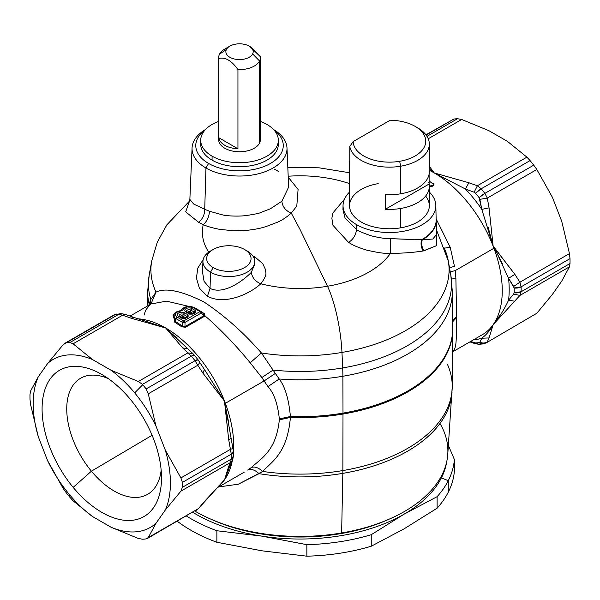 <?xml version="1.0" encoding="UTF-8"?>
<svg xmlns="http://www.w3.org/2000/svg" width="600" height="600" viewBox="0 0 600 600"><rect width="100%" height="100%" fill="white"/><g stroke="black" fill="none" stroke-linecap="round" stroke-linejoin="round"><path stroke-width="0.9" d="M552.405 294.397L561.72 281.145L552.405 294.397L536.827 313.252L552.405 294.397M507.518 141.428L488.888 130.672L507.518 141.428L526.912 157.155L507.518 141.428M561.72 221.288L552.405 197.28L561.72 221.288L569.46 253.605L561.72 221.288M536.827 313.252L486.217 342.892L536.827 313.252L486.217 342.892L483.143 343.928A7.185 5.708 82.4 0 0 483.188 343.92M501.72 312.9L493.147 324.675C499.395 317.212 504.533 309.038 508.56 300.157L514.845 301.245L508.56 300.157L513.668 294.082L519.93 295.418L493.147 324.675L489.053 337.935L481.808 338.22C486.623 334.522 490.403 330.007 493.147 324.675A96.127 55.5 60 0 1 482.347 334.695A96.127 55.5 -120 0 0 493.147 324.675C490.403 330.007 486.623 334.522 481.808 338.22L479.865 342.173L479.123 342.608A104.212 60.165 60 0 1 475.567 342.93L470.572 341.49L474.15 342.683L475.103 343.68L474.15 342.683L479.1 344.288A7.185 5.625 -92.7 0 1 475.567 342.93A104.212 60.165 -120 0 0 479.123 342.608A7.185 5.708 82.4 0 0 483.143 343.928L479.123 342.608L479.865 342.173C482.498 343.388 484.98 343.282 487.298 341.843C484.98 343.282 482.498 343.388 479.865 342.173L481.808 338.22L489.053 337.935L487.298 341.843L489.053 337.935L493.147 324.675L519.93 295.418L569.46 266.82L561.72 281.145L569.46 266.82L570 263.528A107.805 62.242 -120 0 0 570 258.623L569.46 253.605L570 258.623L521.115 286.845L519.93 282.195L569.46 253.605L519.93 282.195L521.115 286.845L514.178 288L513.668 286.47L519.93 282.195L513.668 286.47L508.56 278.332L514.845 274.335L519.93 282.195L514.845 274.335L493.147 246.188L489.053 207.87L487.298 198.09L536.827 169.493L552.405 197.28L536.827 169.493L487.298 198.09L484.86 193.388L533.737 165.165L536.827 169.493L533.737 165.165L484.86 193.388A107.805 62.242 -120 0 0 481.178 188.812L530.055 160.59A107.805 62.242 60 0 1 530.347 160.935A107.805 62.242 60 0 1 533.737 165.165A107.805 62.242 -120 0 0 530.347 160.935A107.805 62.242 -120 0 0 530.055 160.59L526.912 157.155L530.055 160.59L481.178 188.812L477.382 185.752L526.912 157.155L477.382 185.752L481.178 188.812L475.567 193.23L474.15 192.233L477.382 185.752L474.15 192.233L465.435 189.015L468.87 182.76L477.382 185.752L468.87 182.76L434.28 172.958L429.33 166.358L434.28 172.958L468.87 182.76L465.435 189.015L434.28 172.958L429.33 168.968L434.28 172.958L465.435 189.015L474.15 192.233L475.567 193.23A7.185 1.68 -39.8 0 1 481.178 188.812A107.805 62.242 60 0 1 484.86 193.388A7.185 1.357 142.2 0 0 479.123 197.663A104.212 60.165 -120 0 0 475.567 193.23A104.212 60.165 60 0 1 479.123 197.663L484.86 193.388L487.298 198.09L489.053 207.87L481.808 209.377L479.865 199.343L487.298 198.09L479.865 199.343L479.123 197.663L481.808 209.377L489.053 207.87L493.147 246.188L481.808 209.377A99.72 57.578 -120 0 0 465.435 189.015A99.72 57.578 60 0 1 481.808 209.377L481.815 209.392M428.235 138.765L461.647 119.475L488.888 130.672L461.647 119.475L457.537 118.718A107.805 62.242 -120 0 0 453.855 119.047L426.12 135.06L453.855 119.047A107.805 62.242 60 0 1 457.537 118.718L426.998 136.35L457.537 118.718L461.647 119.475L428.235 138.765M425.94 134.828L453.855 119.047M483.143 343.928L479.1 344.288L475.118 343.688M481.808 338.22A99.72 57.578 60 0 1 473.482 339.81A99.72 57.578 -120 0 0 481.808 338.22M570 263.528L569.46 266.82L519.93 295.418L521.115 291.75L570 263.528L521.115 291.75A107.805 62.242 -120 0 0 521.115 286.845L570 258.623A107.805 62.242 60 0 1 570 263.528M390.158 120.233A36.293 20.955 180 0 1 425.423 138.413A36.293 20.955 180 0 1 399.66 161.295A36.293 20.955 180 0 1 353.153 141.6L390.158 120.233L353.153 141.6A36.293 20.955 0 0 0 399.66 161.295L400.673 166.215A39.885 23.032 180 0 1 349.77 146.49L353.153 141.6L349.77 146.49L349.77 165.27A39.885 23.032 180 0 1 349.77 160.53A39.885 23.032 0 0 0 349.553 162.9A39.885 23.032 0 0 0 349.77 165.27L349.77 146.49A39.885 23.032 0 0 0 400.673 166.215L399.66 161.295A36.293 20.955 0 0 0 415.11 126.368A36.293 20.955 0 0 0 390.158 120.233M508.56 278.332L494.482 247.755L514.845 274.335L508.56 278.332L514.178 288A104.212 60.165 60 0 1 514.178 292.748L513.668 294.082L508.56 300.157A99.72 57.578 -120 0 0 508.56 278.332A99.72 57.578 60 0 1 508.56 300.157M513.668 294.082L514.178 292.748L521.115 291.75L519.93 295.418L513.668 294.082M429.12 180.892L429.12 181.462A2.152 0.637 -51.6 0 0 429.12 180.892M415.11 126.368L417.653 127.837A39.885 23.032 180 0 1 400.673 166.215L400.673 193.8A39.885 23.032 0 0 0 429.12 169.335M385.342 194.61A39.885 23.032 0 0 0 400.673 193.8A39.885 23.032 180 0 1 385.342 194.61L385.342 209.28L385.342 194.61M429.33 186.375L429.33 205.74A39.885 23.032 180 0 1 400.673 227.835L400.673 208.47A39.885 23.032 0 0 0 429.33 186.375A39.885 23.032 0 0 0 429.12 184.005L429.12 174.067L429.12 184.005L385.342 209.28L429.12 184.005A39.885 23.032 180 0 1 400.673 208.47A39.885 23.032 180 0 1 385.342 209.28A39.885 23.032 0 0 0 400.673 208.47L400.673 227.835A39.885 23.032 180 0 1 349.553 205.74L349.553 162.9M91.41 471.188A67.012 38.693 60 0 1 81.367 377.835A67.012 38.693 60 0 1 108.323 378.63A67.012 38.693 -120 0 0 67.582 399.15A67.012 38.693 -120 0 0 91.41 471.188L152.1 435.285L91.41 471.188L73.17 487.38A84.45 48.758 60 0 1 43.943 392.94A84.45 48.758 60 0 1 101.797 374.452A84.45 48.758 60 0 1 130.425 399.42A84.45 48.758 60 0 1 161.512 477.877A84.45 48.758 60 0 1 73.17 487.38L91.41 471.188A67.012 38.693 -120 0 0 161.16 470.138A67.012 38.693 60 0 1 148.365 493.875A67.012 38.693 60 0 1 91.41 471.188M494.482 247.755L494.235 248.085L493.147 246.188L494.482 247.755M488.197 227.34L493.147 246.188L494.235 248.085A7.185 1.65 -20.4 0 0 493.935 248.257A96.127 55.5 60 0 1 493.147 324.675A96.127 55.5 -120 0 0 493.935 248.257A7.185 1.65 159.6 0 1 494.235 248.085L502.312 263.452M514.178 292.748A104.212 60.165 -120 0 0 514.178 288A7.185 4.035 -1.4 0 0 521.115 286.845A107.805 62.242 60 0 1 521.115 291.75A7.185 4.26 -178.6 0 1 514.178 292.748M429.097 180.87L432.285 183.428C433.793 184.47 433.808 185.123 432.345 185.377C433.808 185.123 433.785 184.47 432.285 183.428L429.007 180.833M428.632 182.438L429.12 182.828M432.345 185.377L429.33 186.188L432.345 185.377L432.675 186.127L432.345 185.377M429.33 144.12L429.33 171.705A39.885 23.032 180 0 1 400.673 193.8L400.673 166.215A39.885 23.032 0 0 0 429.33 144.12A39.885 23.032 0 0 0 416.317 127.102M456.6 316.553L452.64 320.903L456.6 316.553L456.6 317.513L452.655 321.795L456.6 317.513C456.457 346.845 455.895 345.975 453.675 350.722L452.535 351.847L453.675 350.722C455.895 345.975 456.457 346.845 456.6 317.513L455.88 278.115L456.6 316.553M451.447 279.173L455.88 278.115L455.197 270.615L493.935 248.257A96.127 55.5 -120 0 0 493.147 246.188A96.127 55.5 -120 0 0 434.28 172.958A96.127 55.5 -120 0 0 429.33 170.31A96.127 55.5 60 0 1 434.28 172.958A96.127 55.5 60 0 1 493.147 246.188A96.127 55.5 60 0 1 493.935 248.257L455.197 270.615C451.41 271.538 449.678 272.197 450 272.595C449.678 272.197 451.41 271.538 455.197 270.615L455.88 278.115L451.447 279.173M390.502 518.558L388.043 519.66A143.873 83.062 180 0 1 340.507 533.67L341.632 532.965A147.885 85.38 0 0 0 390.502 518.558A147.885 85.38 0 0 0 439.972 423.487M147.428 538.493L197.805 508.98L148.267 537.577L156.007 523.26A97.028 56.017 60 0 1 111.113 527.265L92.483 516.51L73.088 500.783L69.945 497.355L73.088 500.783L92.483 516.51A97.028 56.017 60 0 1 68.91 493.935A97.028 56.017 60 0 1 47.595 460.665L63.172 488.452L47.595 460.665A97.028 56.017 -120 0 0 68.91 493.935L69.653 497.01A107.805 62.242 -120 0 0 69.945 497.355A107.805 62.242 60 0 1 69.653 497.01A107.805 62.242 60 0 1 66.262 492.772L63.172 488.452L66.262 492.772A107.805 62.242 -120 0 0 69.653 497.01L68.91 493.935A97.028 56.017 -120 0 0 92.483 516.51L111.113 527.265L138.352 538.463L111.113 527.265A97.028 56.017 -120 0 0 156.007 523.26L148.267 537.577L146.145 538.898A107.805 62.242 60 0 1 142.462 539.22L138.352 538.463L142.462 539.22A107.805 62.242 -120 0 0 146.145 538.898L197.805 508.98L196.305 510.27M232.433 460.35L230.438 462.555L231.285 459.09L233.385 456.165A7.185 4.26 -178.6 0 1 231.285 459.09A107.805 62.242 -120 0 0 231.285 454.178A7.185 4.035 -1.4 0 0 233.385 451.237L231.285 454.178L182.4 482.4A107.805 62.242 60 0 1 182.4 487.305A107.805 62.242 -120 0 0 182.4 482.4L231.285 454.178A107.805 62.242 60 0 1 231.285 459.09L182.4 487.305L180.907 491.153L165.322 510.007L156.007 523.26L165.322 510.007L180.907 491.153L182.4 487.305L231.285 459.09L230.438 462.555L180.907 491.153L230.438 462.555L228.675 466.463L224.587 479.73L198.353 508.665M432.825 183.382C434.46 184.47 434.415 185.385 432.675 186.127L429.33 187.028L432.675 186.127C434.415 185.385 434.467 184.47 432.825 183.382L432.285 183.428M429.33 192.053A46.402 26.79 180 0 1 417.923 226.89A46.402 26.79 180 0 1 356.632 224.678A46.402 26.79 180 0 1 349.553 192.053A46.402 26.79 0 0 0 343.043 205.41A46.402 26.79 0 0 0 356.632 224.678A46.402 26.79 0 0 0 407.467 230.423A46.402 26.79 0 0 0 435.84 205.41A46.402 26.79 0 0 0 429.33 192.053M378.218 183.637A39.885 23.032 0 0 0 351.173 212.22A39.885 23.032 0 0 0 400.673 227.835A39.885 23.032 0 0 0 425.632 196.058M208.59 163.447A43.748 25.26 180 0 1 204.99 130.08A43.748 25.26 0 0 0 208.59 163.447L205.958 168.007A47.475 27.405 180 0 1 205.53 129.495A47.475 27.405 0 0 0 192.067 147.953A47.475 27.405 0 0 0 205.958 168.007L208.59 163.447A43.748 25.26 0 0 0 268.478 164.52A43.748 25.26 0 0 0 274.058 130.08A43.748 25.26 180 0 1 268.478 164.52A43.748 25.26 180 0 1 208.59 163.447M211.95 250.252A25.912 14.962 0 0 0 202.95 261.225A25.912 14.962 0 0 0 210.525 272.168A25.912 14.962 0 0 0 239.062 275.34A25.912 14.962 0 0 0 254.752 261.225A25.912 14.962 0 0 0 247.178 251.01A25.912 14.962 180 0 1 247.178 272.168A25.912 14.962 180 0 1 210.525 272.168L213.165 267.608A22.192 12.81 0 0 0 244.538 267.608A22.192 12.81 0 0 0 244.545 249.495L247.178 251.01L244.538 249.495A22.192 12.81 180 0 1 244.538 267.608A22.192 12.81 180 0 1 213.165 267.608A22.192 12.81 180 0 1 213.165 249.495A22.192 12.81 180 0 1 244.538 249.495A22.192 12.81 0 0 0 213.157 249.495A22.192 12.81 0 0 0 213.165 267.608L210.525 272.168A25.912 14.962 180 0 1 210.525 251.01L213.157 249.495M454.478 266.317L450.225 247.312L436.132 218.88L450.225 247.312L454.478 266.317C450.697 267.39 448.935 268.087 449.175 268.41C448.935 268.087 450.697 267.39 454.478 266.317M447.592 364.665A152.235 87.892 0 0 1 452.235 386.655L447.765 454.41A147.885 85.38 180 0 1 341.632 532.965L342.832 473.362A152.123 87.832 0 0 0 452.01 392.558A152.123 87.832 180 0 1 342.832 473.362A71.873 16.523 -99.6 0 0 342.862 470.558A152.235 87.892 0 0 0 452.235 386.655A152.235 87.892 180 0 1 342.862 470.558L342.998 414.037A152.722 88.17 0 0 0 452.722 329.865A152.722 88.17 180 0 1 342.998 414.037A71.873 16.523 -99.6 0 0 342.998 413.115A152.722 88.17 0 0 0 452.715 327.968A152.722 88.17 180 0 1 342.998 413.115L342.885 376.26A152.333 87.945 0 0 0 452.325 291.322A152.333 87.945 180 0 1 342.885 376.26A71.873 16.523 -99.6 0 0 342.675 367.935A151.59 87.517 0 0 0 450.787 274.987A151.59 87.517 0 0 0 449.175 268.41M452.235 386.655L452.715 327.968A152.722 88.17 0 0 0 452.423 322.972M452.715 327.968L452.325 291.322L450.787 274.987A151.59 87.517 180 0 1 342.675 367.935A71.873 16.523 80.4 0 1 342.885 376.26A152.333 87.945 180 0 1 279.188 378.99C285.067 386.625 288.81 399.127 290.407 416.505L290.407 417.428C287.25 453.06 272.528 461.055 262.673 471.428L238.298 484.215L218.632 486.945L238.298 484.215L259.043 473.67A152.123 87.832 0 0 0 342.832 473.362A152.123 87.832 180 0 1 259.043 473.67L262.673 471.428A152.235 87.892 0 0 0 342.862 470.558A152.235 87.892 180 0 1 262.673 471.428C272.528 461.055 287.25 453.06 290.407 417.428A152.722 88.17 0 0 0 342.998 414.037A152.722 88.17 180 0 1 290.407 417.428L290.407 416.505A152.722 88.17 0 0 0 342.998 413.115A152.722 88.17 180 0 1 290.407 416.505C288.81 399.127 285.067 386.625 279.188 378.99A152.333 87.945 0 0 0 342.885 376.26L342.998 413.115A71.873 16.523 80.4 0 1 342.998 414.037L342.862 470.558A71.873 16.523 80.4 0 1 342.832 473.362L341.632 532.965L340.507 533.67A143.873 83.062 180 0 1 211.958 519.66L209.498 518.558A147.885 85.38 0 0 0 341.632 532.965A147.885 85.38 180 0 1 194.888 511.095A147.885 85.38 0 0 0 209.498 518.558M196.455 510.18L198.78 508.275L202.89 503.153L224.587 479.73L220.103 484.748L224.587 479.73L228.675 466.463L230.438 462.555M30 394.41A107.805 62.242 -120 0 0 30 399.322L30.54 404.34L30 399.322A107.805 62.242 60 0 1 30 394.41L30.54 391.118L30 394.41M69.945 342.495A107.805 62.242 -120 0 0 66.262 342.825L115.14 314.603A107.805 62.242 60 0 1 118.823 314.272L69.945 342.495L118.823 314.272L122.618 315.21L73.088 343.808L69.945 342.495L73.088 343.808L92.483 359.535A97.028 56.017 -120 0 0 47.595 363.548L63.172 344.692L66.262 342.825L63.172 344.692L47.595 363.548A97.028 56.017 60 0 1 92.483 359.535L111.113 370.29L138.352 381.487L142.462 384.368A107.805 62.242 60 0 1 142.748 384.713L134.692 392.865A97.028 56.017 -120 0 0 111.113 370.29A97.028 56.017 60 0 1 134.692 392.865A97.028 56.017 60 0 1 156.007 426.143L165.322 450.143L180.907 477.93L230.438 449.332L232.972 448.522L230.438 449.332L231.285 454.178L228.675 439.553L231.195 438.465L228.675 439.553L230.438 449.332L180.907 477.93L182.4 482.4L180.907 477.93L165.322 450.143A97.028 56.017 60 0 1 165.322 510.007A97.028 56.017 -120 0 0 165.322 450.143L156.007 426.143A97.028 56.017 -120 0 0 134.692 392.865L142.748 384.713A107.805 62.242 -120 0 0 142.462 384.368L138.352 381.487L187.89 352.89L191.34 356.145L142.462 384.368L191.34 356.145A107.805 62.242 60 0 1 195.022 360.728L146.145 388.942A107.805 62.242 -120 0 0 142.748 384.713A107.805 62.242 60 0 1 146.145 388.942L195.022 360.728L197.805 365.228L148.267 393.825L146.145 388.942L148.267 393.825L156.007 426.143L148.267 393.825L197.805 365.228L195.022 360.728A107.805 62.242 -120 0 0 191.34 356.145L187.89 352.89L138.352 381.487L111.113 370.29L92.483 359.535L73.088 343.808L122.618 315.21L118.823 314.272A107.805 62.242 -120 0 0 115.14 314.603L66.262 342.825A107.805 62.242 60 0 1 69.945 342.495M113.648 315.127L64.755 343.358M38.28 436.658L30.54 404.34L38.28 436.658A97.028 56.017 60 0 1 38.28 376.8A97.028 56.017 -120 0 0 38.28 436.658L47.595 460.665L38.28 436.658M30.54 391.118L38.28 376.8L47.595 363.548L38.28 376.8L30.54 391.118M232.702 459.757L233.385 456.165L233.385 451.237A7.185 4.035 -1.4 0 0 233.385 451.215M232.665 459.862L230.752 464.1L228.675 466.463M130.425 399.42A84.45 48.758 -120 0 0 49.395 380.085A84.45 48.758 -120 0 0 73.17 487.38A84.45 48.758 -120 0 0 154.208 506.715A84.45 48.758 -120 0 0 130.425 399.42M436.155 219.907A46.725 26.977 180 0 1 436.155 219.998A46.725 26.977 180 0 1 422.205 239.903L421.545 239.745A46.71 26.97 0 0 0 436.155 219.817A46.71 26.97 180 0 1 421.545 239.745L390.51 238.65C386.4 238.897 379.905 237.938 371.01 235.77C361.755 232.47 356.94 230.377 356.558 229.493L356.632 224.678L356.558 229.493L345.067 217.995L342.952 209.76L343.043 205.41M342.952 209.745L345.06 217.987L356.558 229.493C356.94 230.377 361.755 232.47 371.01 235.77C379.905 237.938 386.4 238.897 390.51 238.65L422.205 239.903L432.803 239.01L436.77 234.248L432.803 239.01L422.205 239.903A46.725 26.977 0 0 0 436.155 219.998L435.84 205.41M273.517 129.495A47.475 27.405 180 0 1 272.88 168.135A47.475 27.405 180 0 1 205.958 168.007L204.728 209.303L193.65 204.022L189.863 199.417L193.65 204.022L204.728 209.303L205.958 168.007A47.475 27.405 0 0 0 258.233 173.82A47.475 27.405 0 0 0 286.98 147.953A47.475 27.405 0 0 0 273.517 129.495M244.545 249.495A22.192 12.81 0 0 0 244.538 249.495L247.178 251.01M356.558 229.493C355.882 235.028 353.228 239.347 348.593 242.452L332.97 225.292L331.868 218.257L332.858 213.03L344.438 199.215L332.858 213.03L331.868 218.25L332.97 225.292L348.593 242.452C353.228 239.347 355.882 235.028 356.558 229.493M390.51 238.65L390.405 253.433C385.357 253.763 377.355 252.63 366.397 250.028C352.312 245.595 351.757 243.99 348.593 242.452C351.757 243.99 352.312 245.595 366.397 250.028C377.355 252.63 385.357 253.763 390.405 253.433L390.51 238.65M228.48 421.357L224.73 403.5L228.675 439.553L224.587 401.243L206.115 372.082L224.587 401.243L202.89 373.087L197.805 365.228C199.455 363.405 199.913 362.13 199.17 361.395C199.913 362.13 199.455 363.405 197.805 365.228L202.89 373.087L204.442 369.517L202.89 373.087L224.587 401.243L225.083 403.478A7.185 1.65 159.6 0 1 225.368 403.305L264.105 380.947L261.84 377.535L273.067 370.087L261.39 352.972A149.085 86.07 0 0 0 341.97 352.433A149.085 86.07 0 0 0 448.298 261.015A149.085 86.07 180 0 1 341.97 352.433L342.675 367.935A151.59 87.517 180 0 1 273.067 370.087L275.347 373.425L264.105 380.947L267.968 386.603C273.93 393.067 277.718 403.83 279.345 418.89L279.337 419.857C276.135 450.96 261.188 458.385 251.295 467.565L247.665 470.062C250.987 468.562 254.775 469.763 259.043 473.67C254.775 469.763 250.987 468.562 247.665 470.062L251.295 467.565C254.528 466.245 258.322 467.535 262.673 471.428C258.315 467.535 254.528 466.245 251.295 467.565C261.188 458.385 276.135 450.96 279.337 419.857L290.407 417.428L279.337 419.857L279.345 418.89L290.407 416.505L279.345 418.89C277.718 403.83 273.93 393.067 267.968 386.603L279.188 378.99L267.968 386.603L264.105 380.947L275.347 373.425L279.188 378.99L273.067 370.087A151.59 87.517 0 0 0 342.675 367.935L341.97 352.433A53.903 12.39 -99.6 0 0 327.48 286.252A97.62 56.355 0 0 0 390.405 253.433C403.237 253.26 414.173 252.435 423.202 250.958L436.74 245.58L436.695 232.5L436.74 245.58L423.893 250.83C421.853 247.485 421.29 243.84 422.205 239.903C421.29 243.84 421.853 247.485 423.893 250.83L423.202 250.958C421.11 247.515 420.555 243.772 421.545 239.745C420.555 243.772 421.11 247.515 423.202 250.958C414.173 252.435 403.237 253.26 390.405 253.433A97.62 56.355 180 0 1 327.48 286.252L300 229.388L291.263 213.075L296.79 206.1L298.095 189.405L288.233 177.195L298.095 189.405L296.79 206.1L291.263 213.075C285.653 210.788 282.517 206.843 281.865 201.233L288.653 187.028M444.945 248.062L450.225 247.312L444.945 248.062M219.907 484.95L202.89 503.153M120.953 313.65A7.185 5.625 87.3 0 0 120.9 313.65L115.14 314.603A7.185 5.708 -97.6 0 1 116.858 314.017L113.782 315.053M120.9 313.65A7.185 5.625 87.3 0 0 118.823 314.272L120.9 313.65L124.898 314.265L122.618 315.21L124.898 314.265L133.62 317.332L131.13 318.202L122.618 315.21L131.13 318.202L165.72 328.013L182.708 347.978L187.89 352.89L182.708 347.978L187.515 348.51L182.708 347.978L165.72 328.013L131.13 318.202L133.635 317.332M176.873 338.138L165.72 328.013A96.127 55.5 -120 0 0 137.873 318.817A96.127 55.5 60 0 1 165.72 328.013L145.98 321.33L165.72 328.013L192.96 353.67L187.89 352.89L192.885 353.603M194.535 355.485L191.34 356.145A7.185 1.68 -39.8 0 1 194.452 355.312L192.96 353.67M206.115 372.082L198.038 359.775A7.185 1.357 142.2 0 0 195.022 360.728L198.09 359.91L199.17 361.395M228.825 469.013L224.587 479.73A96.127 55.5 60 0 1 218.528 486.397A96.127 55.5 -120 0 0 224.587 479.73L230.775 464.055M286.98 147.953L288.653 187.035L281.865 201.233C282.517 206.843 285.653 210.788 291.263 213.075L300 229.388L327.48 286.252A53.903 12.39 80.4 0 1 341.97 352.433A149.085 86.07 180 0 1 261.39 352.972L273.067 370.087L261.84 377.535L264.105 380.947L225.368 403.305A96.127 55.5 -120 0 0 224.587 401.243A96.127 55.5 60 0 1 225.368 403.305A96.127 55.5 60 0 1 233.415 452.67A96.127 55.5 -120 0 0 225.368 403.305A7.185 1.65 -20.4 0 0 225.083 403.478L224.587 401.243A96.127 55.5 -120 0 0 165.72 328.013A96.127 55.5 60 0 1 224.587 401.243L233.385 451.237M278.46 171.405L274.32 169.125M209.46 211.245L204.728 209.303L209.46 211.245L222.923 214.995C226.185 215.798 236.94 216.653 245.843 215.61C254.46 214.298 259.32 213.308 260.43 212.64L270.322 208.815L281.865 201.233L270.322 208.815L260.43 212.64C259.32 213.308 254.46 214.298 245.843 215.61C236.94 216.653 226.185 215.798 222.923 214.995L209.46 211.245C209.13 216.78 207.06 221.257 203.25 224.685L198.54 222.263L185.692 211.853L189.465 201.218L185.692 211.853L198.54 222.263C202.65 219.022 204.712 214.702 204.728 209.303M210.045 288.405L204.06 281.332L202.493 271.897L204.06 281.332L210.045 288.405L210.525 272.168L210.045 288.405L207.405 296.288L199.365 288.142L196.417 277.987L197.843 268.028L203.16 259.642L197.843 268.028L196.417 277.987L199.365 288.142L207.405 296.288L210.045 288.405C223.83 295.23 243.285 280.567 251.333 272.355C243.285 280.567 223.83 295.237 210.045 288.405M254.715 262.485L254.865 263.82L251.333 272.355L254.865 263.827L254.715 262.485M288.195 176.227A97.62 56.355 180 0 1 349.553 183.615A97.62 56.355 0 0 0 288.195 176.227M253.897 257.752L255.127 257.108L262.793 263.737L265.507 269.632C265.013 272.347 268.673 273.33 260.79 283.785C255.292 281.452 252.142 277.642 251.333 272.355C252.142 277.642 255.292 281.452 260.79 283.785C250.718 293.257 225.57 305.715 207.405 296.288C225.57 305.715 250.718 293.257 260.79 283.785C268.68 273.33 265.005 272.347 265.507 269.632L262.793 263.737L255.127 257.108L252.803 255.885L255.127 257.108M291.263 213.075C286.71 217.17 282.09 220.23 277.403 222.263L265.388 226.8C261.517 227.7 260.632 228.645 247.605 230.272L233.55 230.775L219.66 229.35C212.925 228.075 207.458 226.522 203.25 224.685C207.458 226.522 212.925 228.075 219.66 229.35L233.55 230.775L247.605 230.272C260.632 228.645 261.517 227.7 265.388 226.8L277.403 222.263C282.09 220.23 286.71 217.17 291.263 213.075M450.787 274.987L448.298 261.015A149.085 86.07 0 0 0 443.993 247.553M149.1 303.885L148.913 305.205L149.1 303.885A152.333 87.945 180 0 1 147.675 291.322A152.333 87.945 0 0 0 149.1 303.885L149.19 305.04L149.1 303.885L150.825 299.513L149.1 303.885M147.517 306.007L147.675 291.322L149.212 274.987A151.59 87.517 0 0 0 150.825 299.505A151.59 87.517 180 0 1 149.212 274.987L151.703 261.015A149.085 86.07 0 0 0 156.007 292.132L150.825 299.513L150.203 304.455L150.825 299.513L156.007 292.132A149.085 86.07 180 0 1 151.703 261.015L157.335 242.085L166.875 224.827L189.532 201.053M232.312 460.688A96.127 55.5 60 0 1 224.587 479.73A96.127 55.5 -120 0 0 232.312 460.688M208.733 252.165A97.62 56.355 180 0 1 203.25 224.685A97.62 56.355 0 0 0 208.733 252.165M327.48 286.252A97.62 56.355 180 0 1 260.79 283.785A97.62 56.355 0 0 0 327.48 286.252M130.11 316.058L151.042 303.968L166.523 301.155L188.903 306.405L166.523 301.155L151.042 303.968L149.775 304.822L145.523 310.38L144.12 315.097M261.39 352.972C243.675 332.685 224.565 315.697 204.045 302.017C181.373 290.76 165.36 287.46 156.007 292.132C165.36 287.46 181.373 290.76 204.045 302.017C224.565 315.697 243.675 332.678 261.39 352.972L250.2 362.798L261.39 352.972M198.54 222.263L203.25 224.685M261.84 377.535L250.2 362.798L261.84 377.535M203.737 313.71L204.487 315.39L184.995 326.595L184.995 322.41L182.498 322.41L176.032 318.675A7.98 4.605 180 0 1 174.743 313.132L181.17 310.553A7.98 4.605 180 0 1 182.153 308.858A7.98 4.605 0 0 0 181.17 310.553L180.66 310.845A7.98 4.605 0 0 0 174.743 313.132A7.98 4.605 0 0 0 176.032 318.675L174.93 321.127L176.032 318.675L182.498 322.41L182.498 326.138L182.498 322.41L184.995 322.41L184.995 326.595L204.18 315.517A1.08 0.622 -120 0 0 204.705 316.192L185.528 327.263A1.08 0.622 60 0 1 184.995 326.595L182.498 326.138L174.93 321.127L172.942 314.962L174.93 321.127L174.315 321.87L174.93 321.127L182.498 326.138L181.8 326.827L174.315 321.87L174.127 313.755L174.315 321.87L181.8 326.827L185.528 327.263L181.8 326.827L182.498 326.138L184.995 326.595L185.528 327.263L205.08 315.923C220.5 329.288 235.538 344.91 250.2 362.798C235.538 344.91 220.5 329.288 205.08 315.923L204.705 316.192L204.18 315.517L205.08 315.923L204.39 313.62L201.803 312.082L204.39 313.62L205.08 315.923L203.737 313.71L204.39 313.62L203.805 313.77M181.538 309.48L179.692 310.837L181.538 309.48M150.968 304.013L156.007 292.132M189.488 312.502L191.917 313.905L189.488 312.502L188.535 312.825L189.488 312.502A1.08 0.622 120 0 0 190.11 311.767A1.08 0.622 -60 0 1 189.488 312.502M181.17 310.635L180.885 311.108A6.217 3.585 0 0 0 175.792 313.507A6.217 3.585 0 0 0 177.278 317.205A2.152 1.245 120 0 0 176.032 318.675A2.152 1.245 -60 0 1 177.278 317.205L183.75 320.94L199.95 311.587A2.152 1.245 60 0 1 201.195 313.058A2.152 0.885 -50.5 0 0 201.322 311.685L201.195 311.618A2.152 1.245 120 0 0 201.022 311.475A2.152 1.245 -60 0 1 201.195 311.618L201.195 313.058L184.995 322.41A2.152 1.245 -120 0 0 183.75 320.94A2.152 1.245 120 0 0 182.498 322.41A2.152 1.245 -60 0 1 183.75 320.94A2.152 1.245 60 0 1 184.995 322.41L201.195 313.058L204.18 315.517L201.195 313.058A2.152 1.245 -120 0 0 199.95 311.587A2.152 1.245 -60 0 1 201.022 311.475L194.558 307.74A2.152 1.245 120 0 0 193.478 307.853A2.152 1.245 -60 0 1 194.558 307.74A2.152 1.245 -60 0 1 194.73 307.882A2.152 1.245 120 0 0 194.558 307.74C189.9 305.67 185.767 306.045 182.153 308.858L181.447 309.803M182.078 316.778L181.125 317.108L182.078 316.778A1.08 0.622 120 0 0 182.7 316.043A1.08 0.622 -60 0 1 182.078 316.778L184.507 318.18L182.078 316.778M179.632 316.252A2.498 1.44 0 0 1 179.498 316.132L183.157 318.278A2.152 1.245 120 0 0 183.157 318.278A2.152 1.245 120 0 0 182.085 318.39L178.657 316.41A2.152 1.245 -60 0 1 179.738 316.298A2.152 1.245 -60 0 1 179.903 316.44A2.152 1.245 120 0 0 179.738 316.298A2.152 1.245 120 0 0 178.657 316.41A4.268 2.46 180 0 1 178.657 312.923A4.268 2.46 180 0 1 184.688 312.923A2.152 1.245 120 0 0 183.442 314.392L186.87 316.373L185.385 317.595L182.7 316.043L183.442 314.392A2.498 1.44 0 0 0 180.157 314.272A2.498 1.44 0 0 0 179.498 316.132A2.498 1.44 180 0 1 180.157 314.272A2.498 1.44 180 0 1 183.442 314.392L182.7 316.043A1.455 0.84 0 0 0 181.163 315.855A1.455 0.84 0 0 0 180.225 316.582A1.455 0.84 180 0 1 181.163 315.855A1.455 0.84 180 0 1 182.7 316.043L185.385 317.595L185.385 318.075M192.825 313.38L190.11 311.767L190.852 310.118A2.498 1.44 0 0 0 187.567 309.99A2.498 1.44 0 0 0 186.915 311.85A2.498 1.44 180 0 1 187.567 309.99A2.498 1.44 180 0 1 190.852 310.118L190.11 311.767A1.455 0.84 0 0 0 188.572 311.572A1.455 0.84 0 0 0 187.635 312.308A1.455 0.84 180 0 1 188.572 311.572A1.455 0.84 180 0 1 190.11 311.767L192.795 313.32L192.795 313.8M187.05 311.978A2.498 1.44 0 0 1 186.915 311.85L187.148 312.022A2.152 1.245 -60 0 1 187.312 312.157A2.152 1.245 120 0 0 187.148 312.022L190.575 314.002A2.152 1.245 120 0 0 189.495 314.108L192.825 314.108L191.572 314.138L194.28 312.577L194.28 312.097L194.28 312.577A2.152 1.245 60 0 1 194.452 312.442A2.152 1.245 60 0 1 195.525 312.548L192.825 314.108L189.495 314.108L186.067 312.127A4.268 2.46 180 0 1 186.067 308.647A4.268 2.46 180 0 1 192.105 308.647A2.152 1.245 120 0 0 190.852 310.118L194.28 312.097L192.795 313.32L195.525 310.627L195.525 312.548L195.525 310.627A2.152 1.245 120 0 0 194.28 312.097L190.852 310.118A2.152 1.245 -60 0 1 192.105 308.647L195.525 310.627L192.105 308.647A4.268 2.46 0 0 0 186.067 308.647A4.268 2.46 0 0 0 186.067 312.127A2.152 1.245 -60 0 1 187.148 312.022A2.152 1.245 120 0 0 186.067 312.127L189.495 314.108L190.74 314.138M185.415 317.655L186.87 316.373L186.87 316.853L186.87 316.373L186.87 316.853L186.87 316.373L183.442 314.392A2.152 1.245 -60 0 1 184.688 312.923L188.115 314.903A2.152 1.245 120 0 0 186.87 316.373L188.115 314.903L188.115 316.822L188.115 314.903L184.688 312.923A4.268 2.46 0 0 0 178.657 312.923A4.268 2.46 0 0 0 178.657 316.41L182.085 318.39L183.33 318.413M181.17 310.553L182.917 309.93L180.885 311.108L182.917 309.93A2.152 1.748 -167.5 0 0 181.17 310.553M193.478 307.853A6.217 3.585 0 0 0 187.08 306.99A6.217 3.585 0 0 0 182.917 309.93C184.965 306.743 188.483 306.053 193.478 307.853L199.95 311.587L193.478 307.853M204.105 313.98L201.022 311.475A2.152 1.245 120 0 0 199.95 311.587L183.75 320.94L177.278 317.205A6.217 3.585 180 0 1 175.792 313.507A6.217 3.585 180 0 1 180.885 311.108M195.525 312.548L192.825 314.108A2.152 1.245 -120 0 0 191.745 314.002L190.575 314.002M184.335 318.285L185.415 318.39A2.152 1.245 -120 0 0 184.335 318.278L186.87 316.853A2.152 1.245 60 0 1 187.042 316.718A2.152 1.245 60 0 1 188.115 316.822L185.415 318.39L182.085 318.39L185.415 318.39L188.115 316.822M184.335 318.278L183.157 318.278M261.87 536.13A147.337 85.065 180 0 1 192.78 512.31A147.337 85.065 0 0 0 261.862 536.13L306.855 544.665L306.855 556.185L261.87 550.8L216.877 542.265A154.523 89.213 180 0 1 177.262 521.265A154.523 89.213 0 0 0 216.877 542.265L216.877 530.745L216.877 542.265L261.87 550.8L306.855 556.185L306.855 544.665L261.87 536.13A147.337 85.065 0 0 0 404.183 514.118A147.337 85.065 180 0 1 261.87 536.13L216.877 530.745L261.87 536.13M441.375 477.915A147.337 85.065 180 0 1 404.183 514.118L371.25 534.705A154.523 89.213 180 0 1 306.855 544.665A154.523 89.213 0 0 0 371.25 534.705L371.25 546.225A154.523 89.213 180 0 1 306.855 556.185A154.523 89.213 0 0 0 371.25 546.225L404.183 528.787L371.25 546.225L371.25 534.705L404.183 514.118A147.337 85.065 0 0 0 441.375 477.915L448.275 480.653A154.523 89.213 180 0 1 437.115 496.673L404.183 514.118L437.115 496.673L437.115 508.2L404.183 528.787L437.115 508.2L437.115 496.673A154.523 89.213 0 0 0 448.275 480.653L448.275 492.18A154.523 89.213 180 0 1 437.115 508.2A154.523 89.213 0 0 0 448.275 492.18L448.275 480.653L441.375 477.915A147.337 85.065 0 0 0 446.73 461.692A147.337 85.065 180 0 1 441.375 477.915M210.743 519.105A143.873 83.062 0 0 0 340.507 533.67A143.873 83.062 0 0 0 389.257 519.105M186.382 516A154.523 89.213 0 0 0 216.877 530.745A154.523 89.213 180 0 1 186.382 516M448.38 445.433L454.373 459.495A154.523 89.213 180 0 1 448.275 480.653A154.523 89.213 0 0 0 454.373 459.495L448.38 445.433M454.373 471.022L454.373 459.495L454.373 471.022A154.523 89.213 180 0 1 448.275 492.18A154.523 89.213 0 0 0 454.373 471.022M260.362 57.562A20.843 12.03 0 0 0 260.31 56.655A20.843 12.03 180 0 1 259.522 60.953A20.843 12.03 0 0 0 260.362 57.562L260.362 139.718A20.843 12.03 180 0 1 259.522 143.108L259.522 60.953L252.63 53.918A13.658 7.883 0 0 0 249.18 46.117A13.658 7.883 0 0 0 229.868 46.117A13.658 7.883 0 0 0 226.417 49.477A13.658 7.883 180 0 1 243.368 44.13A13.658 7.883 180 0 1 252.63 53.918A13.658 7.883 180 0 1 235.68 59.258A13.658 7.883 180 0 1 226.417 49.477A13.658 7.883 0 0 0 235.68 59.258A13.658 7.883 0 0 0 252.63 53.918L259.522 60.953A20.843 12.03 180 0 1 237.945 69.562C231.548 60.562 225.142 56.865 218.737 58.477A20.843 12.03 180 0 1 219.525 54.172L226.417 49.477L219.525 54.172A20.843 12.03 0 0 0 218.678 57.562A20.843 12.03 0 0 0 218.737 58.477C225.142 56.865 231.548 60.562 237.945 69.562L237.945 148.785L218.737 137.7L218.737 58.477L218.737 137.7L237.945 148.785A20.843 12.03 180 0 1 218.737 137.7A20.843 12.03 0 0 0 237.945 148.785L237.945 69.562A20.843 12.03 0 0 0 259.522 60.953L259.522 143.108A20.843 12.03 180 0 1 236.558 151.627A20.843 12.03 180 0 1 218.678 139.718L218.678 57.562M227.865 47.588A20.843 12.03 0 0 0 219.525 54.172A20.843 12.03 180 0 1 224.782 49.057L229.868 46.117M249.18 46.117L250.702 47.002L260.31 56.655L249.9 46.568M218.835 138.255A20.843 12.03 0 0 0 235.305 151.507A20.843 12.03 0 0 0 259.522 143.108A20.843 12.03 0 0 0 259.522 136.335M278.332 140.31L278.332 144.3A38.812 22.41 180 0 1 254.377 165A38.812 22.41 180 0 1 212.077 160.14L212.077 156.15L212.077 160.14A38.812 22.41 180 0 1 200.715 144.3L200.715 140.31A38.812 22.41 0 0 0 212.077 156.15A38.812 22.41 0 0 0 254.377 161.01A38.812 22.41 0 0 0 278.332 140.31A38.812 22.41 0 0 0 276.772 134.01A38.812 22.41 0 0 0 266.97 124.462A38.812 22.41 180 0 1 276.772 134.01A38.812 22.41 180 0 1 259.312 159.585A38.812 22.41 180 0 1 212.077 156.15A38.812 22.41 180 0 1 212.077 124.462A38.812 22.41 0 0 0 200.715 140.31M260.362 121.403A38.812 22.41 180 0 1 266.97 124.462A38.812 22.41 0 0 0 260.362 121.403M212.077 124.462A38.812 22.41 180 0 1 218.678 121.403A38.812 22.41 0 0 0 212.077 124.462M200.865 142.305A38.812 22.41 0 0 0 212.077 160.14A38.812 22.41 0 0 0 255.96 164.595A38.812 22.41 0 0 0 278.183 142.305M469.89 341.88L475.103 343.68M452.535 351.907L482.347 334.695M203.94 502.357L198.78 508.275M436.77 234.248L436.155 219.998M198.038 359.775L194.452 355.312M192.067 147.953L189.863 199.417L189.278 201.585M202.95 261.225L202.493 271.897M254.752 261.225L254.67 262.882M217.267 487.732L244.237 472.162M145.83 321.285L133.62 317.332M448.298 261.015L436.59 230.183M349.553 172.755L319.095 167.812L287.812 167.317M172.942 314.962L174.743 313.132"/></g></svg>
